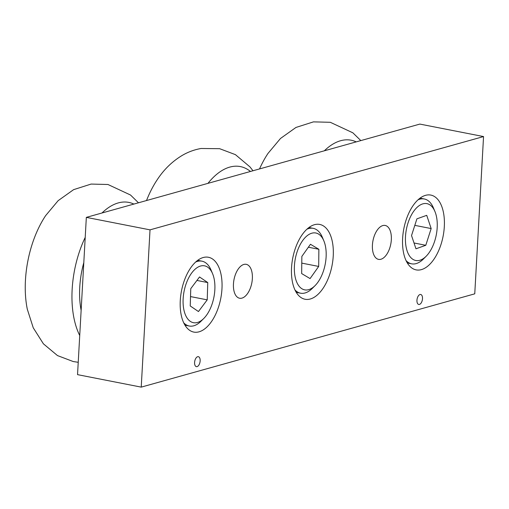 <?xml version="1.0" encoding="UTF-8"?>
<svg xmlns="http://www.w3.org/2000/svg" width="509" height="509" viewBox="0 0 509 509"><rect width="100%" height="100%" fill="white"/><g stroke="black" fill="none" stroke-linecap="round" stroke-linejoin="round"><path stroke-width="0.76" d="M422.502 298.694A5.084 2.666 -78.9 0 1 419.448 304.427A5.084 2.666 -78.9 0 1 416.947 300.253A5.084 2.666 -78.9 0 1 420.001 294.52A5.084 2.666 -78.9 0 1 422.502 298.694M200.152 360.894A5.084 2.666 -78.9 0 1 197.098 366.62A5.084 2.666 -78.9 0 1 194.591 362.446A5.084 2.666 -78.9 0 1 197.651 356.714A5.084 2.666 -78.9 0 1 200.152 360.894M221.962 288.845A38.118 19.997 101.1 0 0 208.448 257.268A38.118 19.997 101.1 0 0 180.275 300.507A38.118 19.997 101.1 0 0 193.789 332.084A38.118 19.997 101.1 0 0 221.962 288.845M333.236 256.014A38.118 19.997 101.1 0 0 319.722 224.437A38.118 19.997 101.1 0 0 291.542 267.677A38.118 19.997 101.1 0 0 305.063 299.254A38.118 19.997 101.1 0 0 333.236 256.014M444.312 226.651A38.118 19.997 101.1 0 0 430.799 195.074A38.118 19.997 101.1 0 0 402.625 238.314A38.118 19.997 101.1 0 0 416.139 269.885A38.118 19.997 101.1 0 0 444.312 226.651M252.356 278.639A17.281 9.067 101.1 0 0 246.229 264.324A17.281 9.067 101.1 0 0 233.459 283.92A17.281 9.067 101.1 0 0 239.586 298.236A17.281 9.067 101.1 0 0 252.356 278.639M391.326 239.764A17.281 9.067 101.1 0 0 385.198 225.449A17.281 9.067 101.1 0 0 372.423 245.052A17.281 9.067 101.1 0 0 378.55 259.367A17.281 9.067 101.1 0 0 391.326 239.764M141.228 387.126L150.021 229.858L86.333 217.375L77.54 374.643L141.228 387.126L474.757 293.833L483.55 136.565L150.021 229.858M483.55 136.565L419.855 124.088L86.333 217.375M79.728 335.526A76.643 40.211 -78.9 0 1 72.157 289.341A76.643 40.211 -78.9 0 1 85.213 237.391M101.991 212.997A76.643 40.211 -78.9 0 1 133.873 204.077M78.227 362.287L73.271 361.555L57.492 355.581L43.405 343.823L33.238 327.777L27.308 309.23A76.643 40.211 -78.9 0 1 25.45 280.192A76.643 40.211 -78.9 0 1 45.651 215.606L58.141 200.667L73.614 189.647L91.098 184.073L107.959 184.493L130.52 195.017L138.48 202.792M81.135 310.337A62.766 32.932 -78.9 0 1 79.748 287.222A62.766 32.932 -78.9 0 1 83.807 262.58M324.341 150.804A76.643 40.211 -78.9 0 1 356.224 141.884M259.52 168.931A76.643 40.211 -78.9 0 1 268.001 153.413L280.491 138.473L295.964 127.447L313.449 121.874L330.309 122.3L352.871 132.824L360.83 140.599M207.958 183.355A76.643 40.211 -78.9 0 1 232.358 166.519A76.643 40.211 -78.9 0 1 250.466 171.469M146.509 200.546A76.643 40.211 -78.9 0 1 157.192 179.779C163.879 169.548 172.22 161.429 182.197 155.43C188.05 152 194.336 149.684 201.068 148.488L219.633 148.692L235.419 154.641L249.957 166.888L252.979 170.763M183.724 322.827A33.034 17.331 101.1 0 0 189.246 326.014A33.034 17.331 101.1 0 0 201.074 321.179L203.797 318.449A28.968 15.2 101.1 0 0 206.196 315.663A28.968 15.2 101.1 0 0 212.571 273.67A28.968 15.2 101.1 0 0 191.791 272.856A28.968 15.2 101.1 0 0 184.258 311.393A28.968 15.2 101.1 0 0 203.797 318.449M190.232 305.954L190.76 288.66L199.528 276.972L207.761 282.565L207.227 299.858L198.465 311.546L190.232 305.954M212.571 273.67L211.082 270.114A33.034 17.331 101.1 0 0 201.952 261.174A33.034 17.331 101.1 0 0 195.628 262.04M196.926 280.44L207.761 282.565M190.519 296.582L207.227 299.858M406.074 260.627A33.034 17.331 101.1 0 0 411.596 263.821A33.034 17.331 101.1 0 0 423.424 258.986L426.148 256.256A28.968 15.2 101.1 0 0 435.551 213.15A28.968 15.2 101.1 0 0 434.921 211.477A28.968 15.2 101.1 0 0 413.588 211.426A28.968 15.2 101.1 0 0 407.136 250.982A28.968 15.2 101.1 0 0 426.148 256.256M425.785 245.293L415.968 248.793L411.533 235.565L416.909 218.838L426.727 215.339L431.161 228.566L425.785 245.293L414.021 242.984M434.921 211.477L433.433 207.92A33.034 17.331 101.1 0 0 424.302 198.981A33.034 17.331 101.1 0 0 417.978 199.846M414.81 225.36L431.161 228.566M294.991 289.99A33.034 17.331 101.1 0 0 297.491 292.013A33.034 17.331 101.1 0 0 300.52 293.184A33.034 17.331 101.1 0 0 312.348 288.349L315.071 285.619A28.968 15.2 101.1 0 0 323.845 240.84A28.968 15.2 101.1 0 0 318.494 234.025A28.968 15.2 101.1 0 0 296.632 253.317A28.968 15.2 101.1 0 0 302.041 288.832A28.968 15.2 101.1 0 0 315.071 285.619M323.845 240.84L322.356 237.283A33.034 17.331 101.1 0 0 316.248 229.514A33.034 17.331 101.1 0 0 313.22 228.344A33.034 17.331 101.1 0 0 306.902 229.209M318.685 266.436L310.076 278.582L301.665 273.575L301.85 256.421L310.458 244.269L318.876 249.283L318.685 266.436L301.78 263.121M308.365 247.221L318.876 249.283M184.977 325.175L189.246 326.014M197.683 260.334L201.952 261.174M407.327 262.981L411.596 263.821M420.033 198.141L424.302 198.981M296.251 292.344L300.52 293.184M308.95 227.504L313.22 228.344"/></g></svg>
